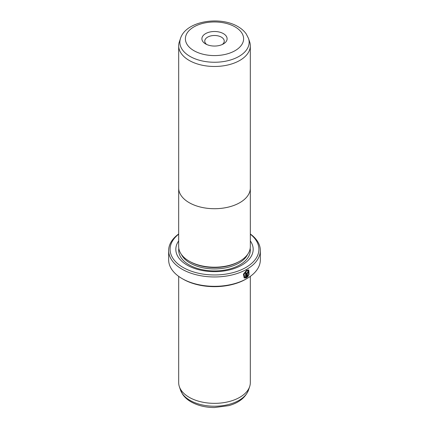 <?xml version="1.0" encoding="UTF-8"?>
<svg xmlns="http://www.w3.org/2000/svg" width="429" height="429" viewBox="0 0 429 429"><rect width="100%" height="100%" fill="white"/><g stroke="black" fill="none" stroke-linecap="round" stroke-linejoin="round"><path stroke-width="0.64" d="M249.667 41.881A35.816 20.678 180 0 1 250.316 45.796A35.816 20.678 180 0 1 228.207 64.902A35.816 20.678 180 0 1 189.173 60.419A35.816 20.678 180 0 1 178.684 45.796A35.816 20.678 180 0 1 179.333 41.881L180.48 38.46A34.647 20.002 180 0 0 189.999 56.392A34.647 20.002 180 0 0 230.748 59.915A34.647 20.002 180 0 0 248.52 38.46L249.667 41.881M250.316 187.393A35.832 20.689 180 0 1 250.332 188.036A35.816 20.678 180 0 1 228.207 207.137A35.816 20.678 180 0 1 189.173 202.654A35.832 20.689 180 0 1 178.668 188.036A35.832 20.689 180 0 1 178.684 187.393M205.588 43.924L205.588 43.924A12.607 7.277 180 0 1 205.588 33.634A12.607 7.277 180 0 1 223.412 33.634A12.607 7.277 180 0 1 223.412 43.924A12.607 7.277 180 0 1 205.588 43.924M222.27 44.514A9.744 5.625 0 0 0 224.244 41.12A9.744 5.625 0 0 0 221.391 37.141A9.744 5.625 0 0 0 210.773 35.923A9.744 5.625 0 0 0 204.756 41.12A9.744 5.625 0 0 0 206.73 44.514M250.332 188.036A35.832 20.689 180 0 1 228.212 207.148A35.832 20.689 180 0 1 189.162 202.66A35.816 20.678 180 0 1 178.684 188.036L178.668 246.519A35.832 20.689 180 0 0 189.162 261.148A35.832 20.689 180 0 0 228.212 265.631A35.832 20.689 180 0 0 250.332 246.519L250.316 45.796M244.675 277.15L243.865 274.056L246.385 270.876L248.396 270.79L246.589 270.989L244.069 274.174L244.675 277.15L245.586 277.338L245.586 273.048A45.844 26.469 0 0 0 246.257 272.683L246.257 277.928L244.181 277.928L243.409 274.201L246.589 270.238L248.831 269.975L249.034 274.882L248.6 274.63L248.396 270.79M244.08 277.863L246.257 277.928M247.672 272.372L247.989 272.554L247.672 272.372L247.356 272.941L247.56 276.222L248.16 275.439L248.606 275.697L246.916 277.552L246.916 273.439L247.876 271.734L248.541 271.654L248.809 272.276A45.844 26.469 180 0 1 248.193 272.667L247.876 272.49L247.56 273.058M248.193 272.667L247.876 272.49M239.039 261.593L238.814 261.722A34.384 19.852 180 0 1 190.186 261.722L190.186 261.722M250.332 240.916A38.68 22.329 180 0 1 235.886 267.932A38.68 22.329 180 0 1 187.151 265.117A38.68 22.329 180 0 1 178.668 240.916M250.316 276.373L250.316 382.673A35.816 20.678 180 0 1 249.667 386.588A35.816 20.678 180 0 1 224.994 402.44A35.816 20.678 180 0 1 189.173 397.292A35.816 20.678 180 0 1 179.333 386.588A35.816 20.678 180 0 1 178.684 382.673L178.684 276.373M178.668 234.18A44.412 25.638 0 0 0 183.097 267.455A44.412 25.638 0 0 0 243.404 268.79A44.412 25.638 0 0 0 250.332 234.18M250.332 233.987A45.844 26.469 180 0 1 260.344 250.493A45.844 26.469 180 0 1 232.041 274.946A45.844 26.469 180 0 1 182.084 269.208A45.844 26.469 180 0 1 168.656 250.493A45.844 26.469 180 0 1 178.668 233.987M246.916 278.566L245.903 279.15A44.412 25.638 180 0 1 183.097 279.15L182.084 278.566A45.844 26.469 0 0 0 246.916 278.566A45.844 26.469 0 0 0 260.344 259.851L260.344 250.493M183.097 279.15L182.084 278.566A45.844 26.469 0 0 1 168.656 259.851L168.656 250.493M247.356 272.941L247.56 276.222M246.713 277.44L248.402 275.579L247.957 275.321M248.118 272.474A45.554 26.303 0 0 0 248.606 272.158L248.809 272.276M248.836 274.764L248.745 269.932M246.053 277.81L246.053 272.79M193.913 50.665A29.113 16.811 0 0 0 235.087 50.665A29.113 16.811 0 0 0 235.087 26.893A29.113 16.811 0 0 0 193.913 26.893A29.113 16.811 0 0 0 193.913 50.665M247.63 254.397A34.384 19.852 180 0 1 190.186 263.127A34.384 19.852 180 0 1 181.37 254.397M250.177 248.445A35.816 20.678 180 0 1 229.649 268.999A35.816 20.678 180 0 1 189.173 264.881A35.816 20.678 180 0 1 178.823 248.445M248.52 390.015C245.452 397.629 238.883 402.836 228.818 405.636L214.441 407.55C205.545 407.496 197.748 405.598 191.05 401.86C187.57 399.871 184.802 397.415 182.743 394.498L180.48 390.015A34.647 20.002 0 0 0 189.999 400.37A34.647 20.002 0 0 0 224.651 405.346A34.647 20.002 0 0 0 248.52 390.015L249.667 386.588M248.52 38.46L246.235 33.945C244.181 31.038 241.42 28.593 237.95 26.609C219.916 15.755 185.891 20.962 180.48 38.46M180.48 390.015L179.333 386.588M178.684 45.796L178.684 188.036"/></g></svg>

